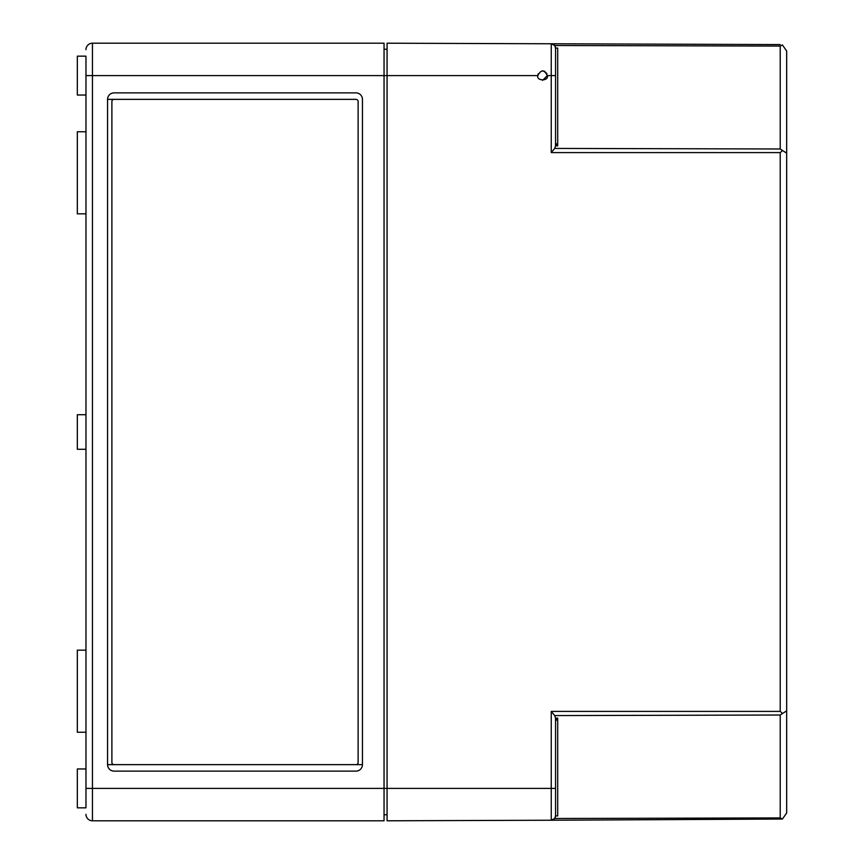 <?xml version="1.0" encoding="UTF-8"?>
<svg xmlns="http://www.w3.org/2000/svg" width="864" height="864" viewBox="0 0 864 864"><rect width="100%" height="100%" fill="white"/><g stroke="black" fill="none" stroke-linecap="round" stroke-linejoin="round"><path stroke-width="1.3" d="M85.968 95.04L77.328 95.04L77.328 56.16L85.968 56.16L85.968 75.6L85.968 56.16M85.968 213.84L77.328 213.84L77.328 131.76L85.968 131.76M85.968 449.28L77.328 449.28L77.328 414.72L85.968 414.72M85.968 732.24L77.328 732.24L77.328 650.16L85.968 650.16M85.968 807.84L85.968 788.4L85.968 807.84L77.328 807.84L77.328 768.96L85.968 768.96M107.568 764.64L107.568 99.36A6.48 6.48 0 0 1 114.048 92.88L355.968 92.88A6.48 6.48 0 0 1 362.448 99.36L362.448 764.64A6.48 6.48 0 0 1 355.968 771.12L114.048 771.12A6.48 6.48 0 0 1 107.568 764.64L362.448 764.64L107.568 764.64M555.552 718.146L555.552 721.192L557.701 718.135L555.552 718.146L554.699 715.576L551.243 711.407L551.243 788.4L387.072 788.4L387.072 75.6L85.968 75.6L85.968 788.4L92.448 788.4L92.448 43.2L384.048 43.2L384.048 788.4L387.072 788.4L387.072 820.8L551.243 820.228L554.699 818.489L555.552 815.908A4.32 4.32 0 0 1 551.243 820.228L782.428 819.029L786.672 812.948L786.672 710.834L780.214 715.014L780.214 817.927L782.428 819.029M384.048 820.8L384.048 788.4L92.448 788.4L92.448 820.8L384.048 820.8M355.968 99.36L107.568 99.36L355.968 99.36A2.16 2.16 0 0 1 358.128 101.52L358.128 762.48A2.16 2.16 0 0 1 355.968 764.64M384.048 814.752L387.072 814.752M384.048 49.248L387.072 49.248M114.048 764.64A2.16 2.16 0 0 1 111.888 762.48L111.888 101.52A2.16 2.16 0 0 1 114.048 99.36M85.968 814.32A6.48 6.48 0 0 0 92.448 820.8A6.48 6.48 0 0 1 85.968 814.32A6.48 6.48 0 0 0 92.448 820.8A6.48 6.48 0 0 1 85.968 814.32M92.448 43.2A6.48 6.48 0 0 0 85.968 49.68A6.48 6.48 0 0 1 92.448 43.2M538.207 73.775L537.84 75.6C536.155 81.238 549.029 81.238 547.344 75.6L551.243 75.6L551.243 43.772A4.32 4.32 0 0 1 554.699 45.511L551.243 43.772A4.32 4.32 0 0 1 555.552 48.092L557.701 48.092L555.552 48.092L554.699 45.511L780.214 46.073L780.214 148.986L786.672 153.166L786.672 710.834L786.672 51.052L782.428 44.971L780.214 46.073M542.603 80.352L547.344 75.6C544.169 69.466 541.004 69.466 537.84 75.6L387.072 75.6L387.072 43.2L551.243 43.772A4.32 4.32 0 0 1 555.552 48.092L555.552 142.808L557.701 145.865L555.552 145.854L554.699 148.424L551.243 152.593L551.243 75.6L555.552 75.6M546.977 73.764L544.417 71.215M544.396 71.204L542.56 70.848M780.214 44.572L551.243 43.772A4.32 4.32 0 0 1 554.699 45.511M782.428 150.638L780.214 152.593L780.214 711.407L782.428 713.362M555.552 721.192L555.552 815.908A4.32 4.32 0 0 1 551.243 820.228A4.32 4.32 0 0 0 554.699 818.489A4.32 4.32 0 0 1 551.243 820.228L551.243 788.4L555.552 788.4M555.552 51.84L555.552 48.092L555.552 51.84M557.701 718.135L557.701 815.908L555.552 815.908M555.552 145.854L555.552 142.808M780.214 711.407L551.243 711.407M780.214 152.593L551.243 152.593M780.214 817.927L554.699 818.489M780.214 715.014L554.699 715.576M780.214 148.986L554.699 148.424M557.701 48.092L557.701 145.865"/></g></svg>

